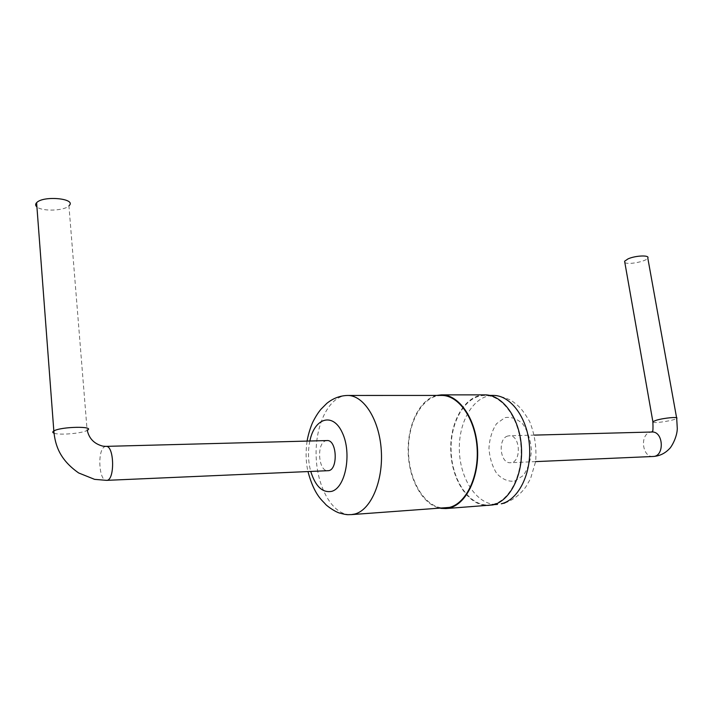 <?xml version="1.0" encoding="UTF-8"?>
<svg xmlns="http://www.w3.org/2000/svg" width="713" height="713" viewBox="0 0 713 713"><rect width="100%" height="100%" fill="white"/><g stroke="black" fill="none" stroke-linecap="round" stroke-linejoin="round"><path stroke-width="0.53" stroke-dasharray="3.56 2.67" d="M624.82 262.429C627.262 265.174 646.468 261.537 647.796 258.061M507.727 436.035C497.487 438.513 500 463.842 510.419 462.71C521.72 462.88 520.517 434.707 509.296 435.768L507.727 436.035M492.852 504.385C510.071 500.473 523.253 473.824 520.945 445.678C518.832 417.497 501.979 395.055 484.697 395.421C465.241 395.448 449.85 422.212 451.124 451.409C452.069 480.615 469.582 506.462 489.127 504.973L492.852 504.385M484.715 394.868C465.054 394.895 449.511 421.936 450.794 451.427C451.757 480.918 469.439 507.032 489.189 505.526M436.704 395.43C419.556 399.432 407.159 425.278 408.192 452.791C409.048 480.304 423.272 505.517 440.794 508.36M441.463 395.43C422.372 395.465 407.283 422.943 408.513 452.907C409.422 482.879 426.552 509.474 445.741 508.012M327.009 440.563L325.583 440.848C316.251 443.566 318.461 471.846 327.953 470.687M53.992 433.183C59.134 435.376 82.262 433.415 87.129 430.402L68.929 205.834C64.42 210.896 42.076 211.672 36.916 206.895M652.983 422.256C655.247 423.54 675.042 420.305 676.699 418.379L676.592 417.773M653.09 456.48C642.261 457.568 639.597 434.556 650.247 432.265L651.878 432.016M514.563 481.168L523.217 475.562C527.976 468.815 530.713 460.42 531.408 450.358C530.65 440.233 527.861 431.552 523.057 424.324C517.415 418.816 511.381 416.588 504.947 417.64L496.613 423.629C492.139 430.358 489.59 438.54 488.958 448.156C489.635 457.844 492.228 466.302 496.738 473.512C502.121 479.216 508.066 481.774 514.563 481.168M504.831 503.021C512.914 500.17 519.875 494.867 525.704 487.113L530.534 478.726L535.623 461.587C536.782 447.773 534.786 434.404 529.643 421.499C520.864 406.579 517.246 405.207 513.797 402.319C512.05 401.009 505.954 396.713 493.066 395.412C473.548 395.439 458.103 422.078 459.386 451.124C460.34 480.179 477.915 505.882 497.522 504.385M347.481 395.457C329.335 395.501 315.03 424.511 316.144 456.142C316.955 487.79 333.123 516.007 351.366 514.617M309.852 441.008C307.775 451.222 308.069 461.364 310.743 471.436M105.952 446.374L104.784 446.686C97.137 449.68 98.822 481.525 106.593 480.357M534.518 435.108L509.296 435.768M535.623 461.614L510.419 462.71M489.769 395.412L484.697 395.421M494.047 504.626L489.127 504.973M307.08 441.089C305.547 451.962 305.841 462.113 307.971 471.56"/><path stroke-width="1.07" d="M676.592 417.773L647.796 258.061C649.98 254.889 635.363 255.495 627.984 258.908L624.606 261.234L624.82 262.429M440.794 508.36L445.803 508.574L492.933 504.929C510.321 500.989 523.645 474.092 521.319 445.652C519.198 417.185 502.166 394.512 484.715 394.868L441.49 394.868L436.704 395.43M445.803 508.574L449.475 507.977C466.56 503.984 479.68 476.355 477.416 447.096C475.339 417.809 458.611 394.494 441.49 394.868M307.971 471.56C314.415 495.891 322.962 500.847 325.583 504.349C326.34 505.348 333.292 510.829 339.023 512.905C348.336 515.383 347.463 514.51 351.366 514.617L449.404 507.415C466.311 503.449 479.288 476.088 477.042 447.122C474.983 418.13 458.423 395.055 441.463 395.43L347.481 395.457C339.923 395.697 333.033 398.335 326.812 403.371L321.055 409.155C318.417 412.239 315.77 416.347 313.114 421.499C311.839 423.754 308.39 433.041 307.08 441.089M327.953 470.687C338.265 470.972 337.249 439.431 327.009 440.563L105.952 446.374C114.356 445.17 115.051 480.829 106.593 480.357L327.953 470.687M36.916 206.895C35.338 205.558 35.24 204.168 36.604 202.715C43.181 195.246 77.04 198.535 69.054 205.709M624.606 261.234L652.867 421.641C653.438 435.937 651.914 429.859 652.208 431.855L651.878 432.016C663.527 431.026 664.819 456.561 653.09 456.48C659.391 456.097 664.774 453.575 669.249 448.923C671.031 447.684 677.154 437.488 677.288 428.522L676.699 418.379C679.204 416.552 664.302 417.871 656.504 420.18L652.867 421.641L652.983 422.256M504.831 503.021L501.266 503.797C518.538 499.893 531.746 473.387 529.438 445.393C527.317 417.381 510.41 395.055 493.066 395.412L489.769 395.412M351.366 514.617L354.851 514.011C370.938 509.955 383.38 481.008 381.277 450.277C379.352 419.52 363.585 395.055 347.481 395.457M310.743 471.436C315.458 486.409 322.436 493.048 331.688 491.355C345.573 487.754 352.044 453.299 342.383 432.88C333.105 412.043 314.567 417.64 309.852 441.008M105.952 446.374L102.993 446.178C94.348 443.967 89.107 438.691 87.262 430.322C95.827 425.937 60.926 426.526 53.831 430.973C52.361 431.837 52.414 432.577 53.992 433.183M651.878 432.016L534.518 435.108M653.09 456.48L535.623 461.614M497.522 504.385L494.047 504.626M36.604 202.715L53.831 430.973C55.195 445.857 60.079 459.921 78.662 472.96L94.597 479.359L106.593 480.357"/></g></svg>
